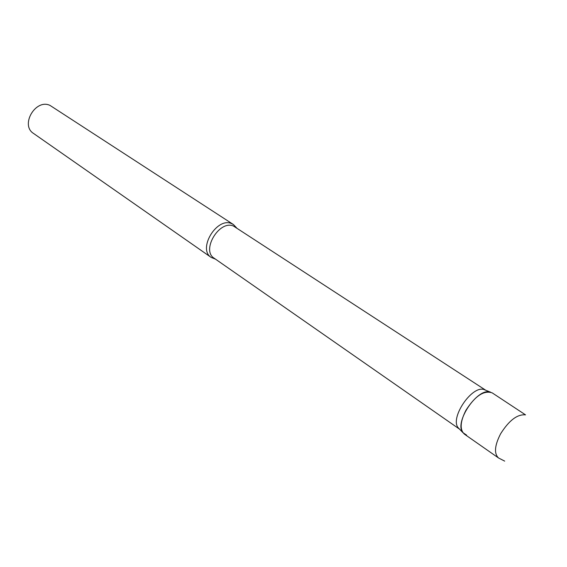 <?xml version="1.0" encoding="UTF-8"?>
<svg xmlns="http://www.w3.org/2000/svg" width="567" height="567" viewBox="0 0 567 567"><rect width="100%" height="100%" fill="white"/><g stroke="black" fill="none" stroke-linecap="round" stroke-linejoin="round"><path stroke-width="0.85" d="M498.549 457.98C493.9 453.593 494.594 445.52 500.633 433.755C509.088 420.367 517.388 414.066 525.531 414.867L492.255 392.91C484.034 390.046 475.266 395.823 465.946 410.239C460.135 421.735 459.631 429.708 464.444 434.173L498.549 457.98L504.687 461.12M485.536 390.103L233.54 226.091C219.493 219.514 200.931 250.323 214.149 258.205L459.553 429.162L458.171 427.738C449.766 418.021 471.772 385.369 483.934 389.515L485.38 390.039M215.46 259.126L211.243 257.461C197.295 249.126 216.863 216.672 231.676 223.639L233.434 224.539L236.559 227.821M211.243 257.461L33.531 133.436C19.944 125.08 35.721 98.318 50.073 105.448L233.434 224.539M466.62 435.144L462.849 432.578C454.004 422.344 477.371 387.672 490.172 392.031L490.625 392.151M458.171 427.738L462.849 432.578M483.934 389.515L490.172 392.031"/></g></svg>
